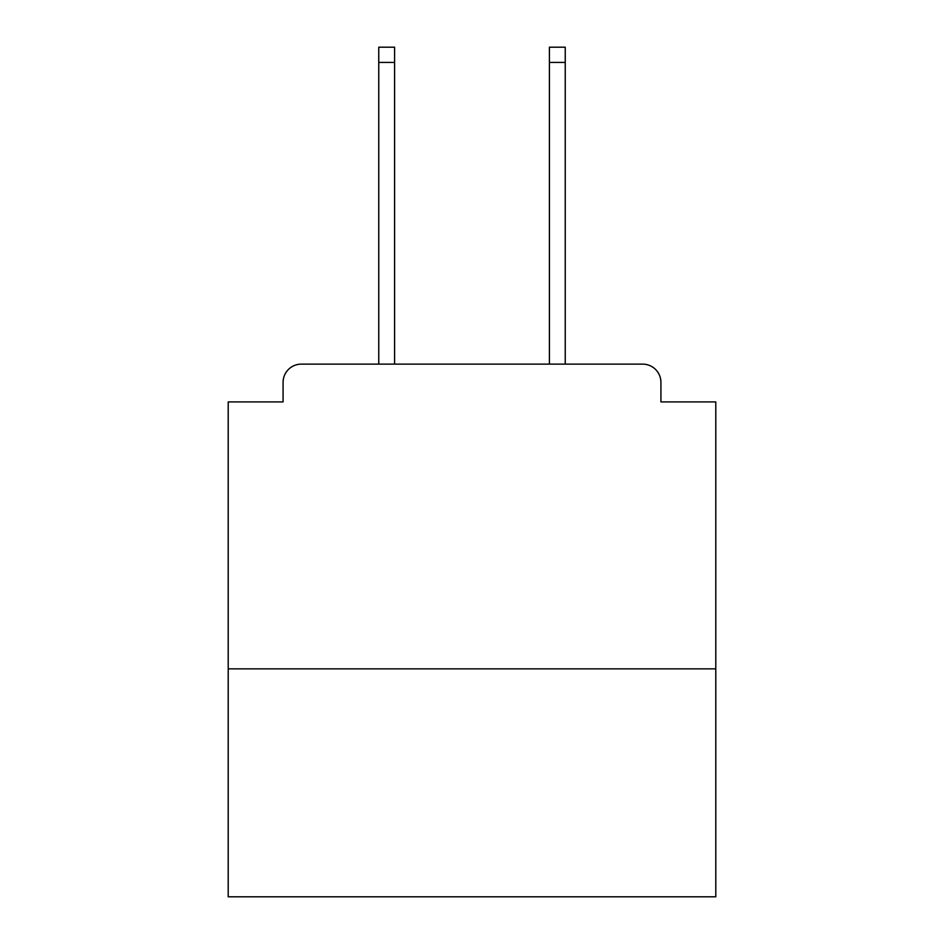 <?xml version="1.0" encoding="UTF-8"?>
<svg xmlns="http://www.w3.org/2000/svg" width="944" height="944" viewBox="0 0 944 944"><rect width="100%" height="100%" fill="white"/><g stroke="black" fill="none" stroke-linecap="round" stroke-linejoin="round"><path stroke-width="1.42" d="M715.788 668.859L715.788 401.908L660.93 401.908L660.93 382.403A18.278 18.278 0 0 0 642.652 364.124L301.348 364.124A18.278 18.278 0 0 0 283.07 382.403L283.07 401.908L228.212 401.908L228.212 896.8L715.788 896.8L715.788 668.859L228.212 668.859M283.07 382.403L283.07 401.908M642.652 364.124L567.073 364.124M376.927 364.124L301.348 364.124M660.93 401.908L660.93 382.403M394.592 62.434L378.756 62.434L378.756 47.2L394.592 47.2L394.592 364.124M378.756 62.434L378.756 364.124M565.244 47.2L565.244 62.434L549.408 62.434L549.408 47.2L565.244 47.2M549.408 364.124L549.408 62.434M565.244 364.124L565.244 62.434"/></g></svg>
